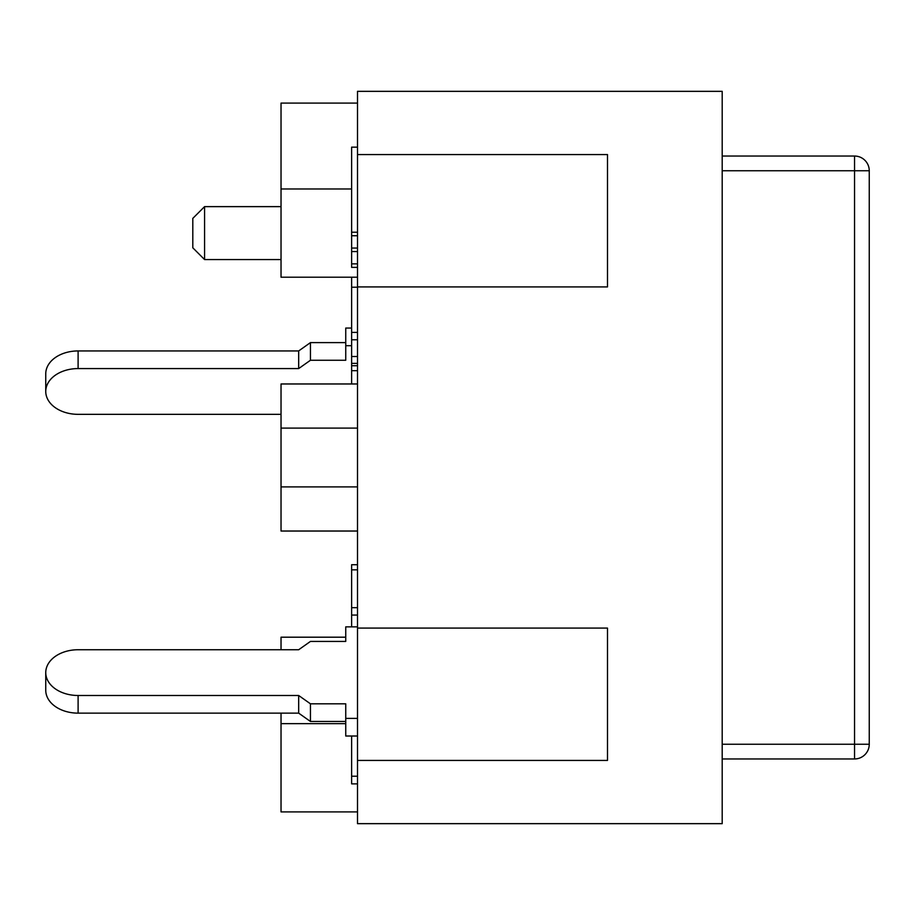 <?xml version="1.0" encoding="UTF-8"?>
<svg xmlns="http://www.w3.org/2000/svg" width="915" height="915" viewBox="0 0 915 915"><rect width="100%" height="100%" fill="white"/><g stroke="black" fill="none" stroke-linecap="round" stroke-linejoin="round"><path stroke-width="1.37" d="M357.502 615.063L351.623 615.063L351.623 626.867M357.502 564.727L351.623 564.727L351.623 615.063M357.502 607.686L351.623 607.686M351.623 277.211L351.623 383.968M357.502 332.397L351.623 332.397M357.502 287.219L351.623 287.219M357.502 339.774L351.623 339.774M357.502 356.507L351.623 356.507M357.502 147.155L351.623 147.155L351.623 267.374L357.502 267.374M357.502 232.227L351.623 232.227M357.502 235.738L351.623 235.738M357.502 248.045L351.623 248.045M357.502 251.556L351.623 251.556M357.502 263.863L351.623 263.863M357.502 363.358L351.623 363.358M357.502 365.737L351.623 365.737M357.502 370.678L351.623 370.678M357.502 783.869L351.623 783.869L351.623 736.015M357.502 776.206L351.623 776.206M357.502 760.434L357.502 823.66L722.198 823.66L722.198 91.34L357.502 91.34L357.502 154.566L607.491 154.566L607.491 286.921L357.502 286.921L357.502 628.079L607.491 628.079L607.491 760.434L357.502 760.434L357.502 628.079M357.502 286.921L357.502 154.566M192.802 218.388L192.802 247.805L204.571 259.563L204.571 206.63L192.802 218.388M345.744 637.195L281.031 637.195L281.031 649.742M281.031 713.14L281.031 811.902L357.502 811.902L281.031 811.902M357.502 103.098L281.031 103.098L281.031 277.211L357.502 277.211M357.502 383.968L281.031 383.968L281.031 531.032L357.502 531.032M345.744 723.662L281.031 723.662M607.491 628.079L607.491 760.434M607.491 154.566L607.491 286.921M854.541 758.958A14.709 14.709 0 0 0 869.25 744.25L854.541 744.25L854.541 758.958L722.198 758.958M854.541 156.042A14.709 14.709 0 0 1 864.938 160.342A14.709 14.709 0 0 0 854.541 156.042L854.541 170.75L869.25 170.75A14.709 14.709 0 0 0 854.541 156.042L722.198 156.042M869.25 744.25L869.25 170.75A14.709 14.709 0 0 0 864.938 160.342M351.623 345.698L345.744 345.698L345.744 360.258L310.448 360.258L310.448 342.61L298.679 350.937L298.679 368.573L310.448 360.258M298.679 368.573L78.107 368.573L78.107 350.937A32.357 22.875 180 0 0 45.75 373.812L45.75 391.46A32.357 22.875 0 0 1 78.107 368.573M281.031 414.335L78.107 414.335A32.357 22.875 0 0 1 45.75 391.46M345.744 342.61L310.448 342.61M298.679 350.937L78.107 350.937M351.623 328.05L345.744 328.05L345.744 345.698M298.679 713.14L310.448 721.466L310.448 703.818L298.679 695.492L298.679 713.14L78.107 713.14L78.107 695.492A32.357 22.875 180 0 1 45.75 672.617A32.357 22.875 180 0 1 78.107 649.742L298.679 649.742L310.448 641.426L345.744 641.426L345.744 626.867L357.502 626.867M357.502 718.378L345.744 718.378L345.744 703.818L310.448 703.818M298.679 695.492L78.107 695.492M45.75 672.617L45.75 690.265A32.357 22.875 -0 0 0 78.107 713.14M345.744 721.466L310.448 721.466M345.744 718.378L345.744 736.015L357.502 736.015M357.502 569.839L351.623 569.839M357.502 486.906L281.031 486.906M357.502 428.094L281.031 428.094M722.198 170.75L854.541 170.75L854.541 744.25L722.198 744.25M281.031 206.63L204.571 206.63M281.031 259.563L204.571 259.563M351.623 188.982L281.031 188.982"/></g></svg>

